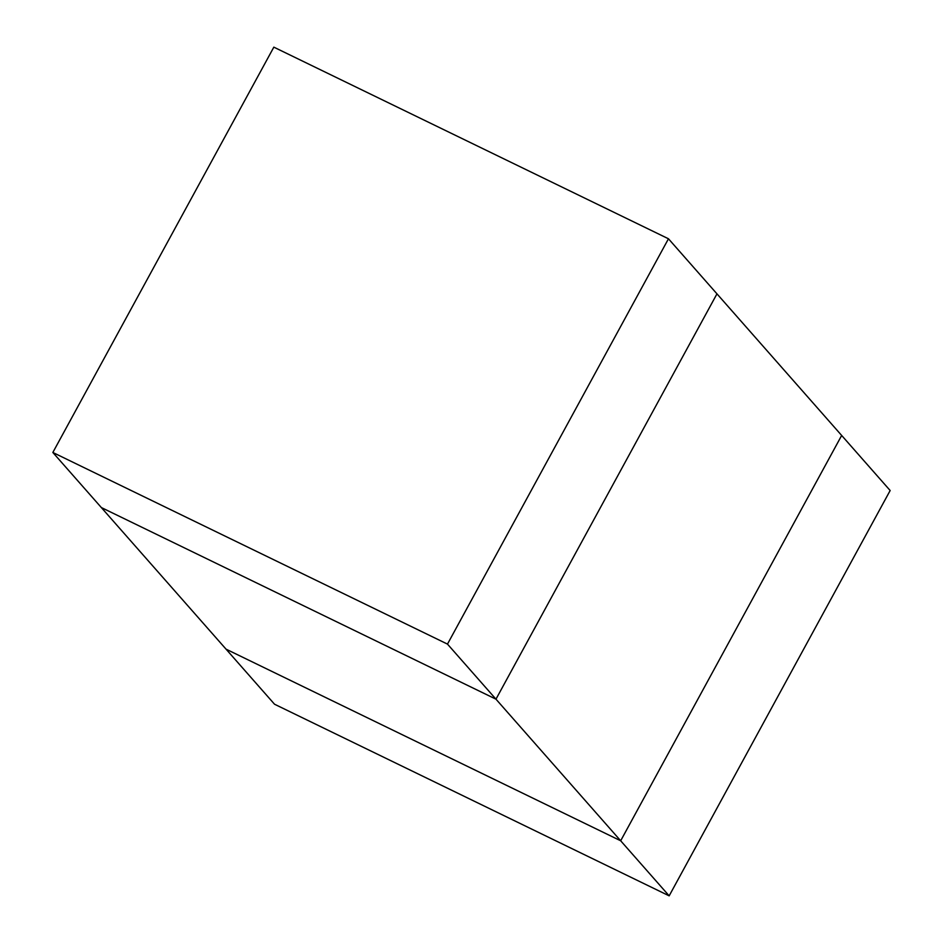 <?xml version="1.0" encoding="UTF-8"?>
<svg xmlns="http://www.w3.org/2000/svg" width="943" height="943" viewBox="0 0 943 943"><rect width="100%" height="100%" fill="white"/><g stroke="black" fill="none" stroke-linecap="round" stroke-linejoin="round"><path stroke-width="1.41" d="M620.671 840.779L226.037 649.149L101.337 507.546L495.971 699.176L620.671 840.779L841.663 435.454L620.671 840.779L495.971 699.176L716.963 293.851L495.971 699.176L101.337 507.546L226.037 649.149L620.671 840.779L669.165 895.85L890.157 490.525L716.963 293.851L890.157 490.525L669.165 895.85L620.671 840.779L226.037 649.149L274.531 704.221L669.165 895.85L274.531 704.221L226.037 649.149L620.671 840.779L841.663 435.454L620.671 840.779M447.477 644.104L52.843 452.475L101.337 507.546L495.971 699.176L447.477 644.104L495.971 699.176L716.963 293.851L668.469 238.779L447.477 644.104L668.469 238.779L716.963 293.851L495.971 699.176L101.337 507.546L52.843 452.475L273.835 47.15L668.469 238.779L273.835 47.15L52.843 452.475L447.477 644.104"/></g></svg>
